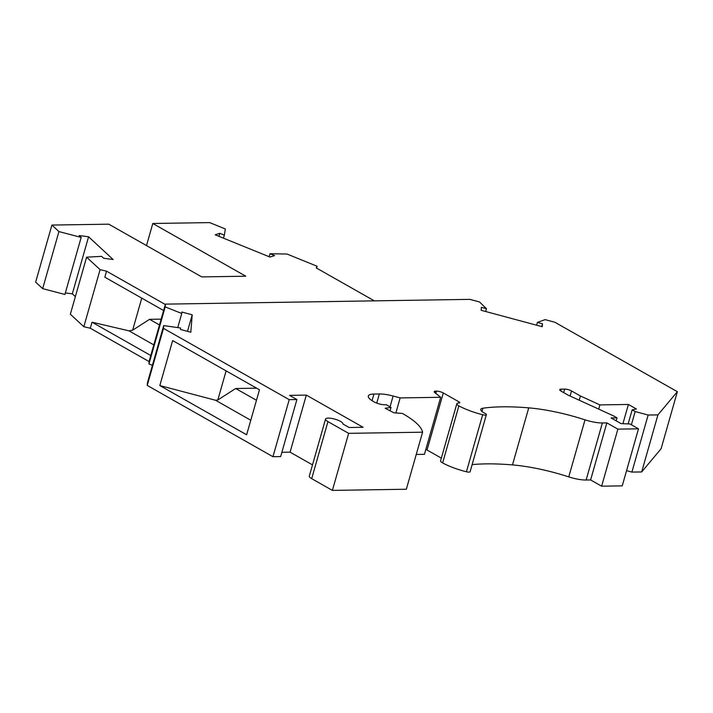<?xml version="1.0" encoding="UTF-8"?>
<svg xmlns="http://www.w3.org/2000/svg" width="713" height="713" viewBox="0 0 713 713"><rect width="100%" height="100%" fill="white"/><g stroke="black" fill="none" stroke-linecap="round" stroke-linejoin="round"><path stroke-width="1.07" d="M626.567 470.66L631.887 472.095L641.673 471.944L661.094 448.753L677.35 391.695L554.848 322.24L545.133 319.629L537.406 322.419L542.504 323.791L542.272 326.732L481.15 310.289L481.382 307.348L486.489 308.72L479.519 301.973L469.805 299.362L165.425 304.13L165.202 306.902L181.753 313.488L181.868 312.036L192.207 314.816L187.501 331.349M281.867 452.292L290.075 452.158L306.323 395.1L289.549 395.367L296.902 399.53L289.211 399.654L163.491 328.372L163.705 325.6L180.594 328.007L180.478 329.459L190.817 332.24L192.207 314.816M306.323 395.1L363.086 427.283L349.112 427.506L342.9 423.985A9.019 2.442 15.9 0 0 342.908 423.985A9.019 2.442 15.9 0 0 334.896 419.164A9.019 2.442 15.9 0 0 325.556 419.039A9.019 2.442 15.9 0 0 327.944 421.615L348.639 433.344L422.586 432.194A74.812 20.258 15.9 0 0 403.736 414.2L402.408 413.442L393.906 412.8L385.189 408.264L391.018 407.39L386.348 404.743L384.949 404.77A8.012 2.175 15.9 0 1 374.013 401.829L373.345 401.446A19.037 5.151 15.9 0 1 368.318 396.027A19.037 5.151 15.9 0 1 373.942 394.048L372.052 400.67M395.875 412.943L400.153 397.916L393.121 396.027A20.044 5.428 15.9 0 0 379.334 393.959L373.942 394.048M400.153 397.916L440.687 397.284L434.778 392.587A5.009 1.355 15.9 0 1 434.199 391.651A5.009 1.355 15.9 0 1 435.679 391.134L436.463 391.116L435.812 393.407M456.828 403.754A7.014 1.898 15.9 0 0 458.887 405.866L442.63 462.915A7.014 1.898 15.9 0 1 440.572 460.812L456.828 403.754A7.014 1.898 15.9 0 1 458.896 403.023A3.004 0.811 15.9 0 0 459.787 402.711A3.004 0.811 15.9 0 0 458.994 401.856L443.299 392.961A5.009 1.355 15.9 0 0 436.463 391.116M458.887 405.866A33.573 9.091 15.9 0 0 482.674 414.734A4.011 1.087 15.9 0 0 486.373 414.663A4.011 1.087 15.9 0 0 484.965 413.335A12.023 3.253 15.9 0 1 480.758 409.369A12.023 3.253 15.9 0 1 482.897 408.219L481.97 411.463M585.016 419.832L568.76 476.89A20.044 5.428 15.9 0 0 586.131 480.009L590.605 479.938L606.852 422.88L602.387 422.952A20.044 5.428 15.9 0 1 585.016 419.832A80.168 21.711 15.9 0 0 528.725 407.863A162.332 43.956 15.9 0 0 482.897 408.219M606.852 422.88L617.877 429.128L638.491 428.807L629.98 423.977L621.103 423.629L611.086 417.952L617.03 417.863L613.688 415.964L568.234 395.18L561.06 391.116A5.009 1.355 15.9 0 1 559.732 389.69A5.009 1.355 15.9 0 1 561.211 389.164L564.705 389.111L563.707 392.613M579.232 400.216L580.435 395.991L571.541 390.947A5.009 1.355 15.9 0 0 564.705 389.111M580.435 395.991L599.918 404.904L628.394 404.458L636.406 408.995L632.155 409.841L635.158 411.544L648.135 415.037L657.921 414.886L677.35 391.695M181.753 313.488L177.733 327.597M165.202 306.902L148.946 363.951L152.395 365.323M148.946 363.951L149.169 361.188L165.425 304.13M590.605 479.938L601.62 486.186L622.235 485.865L638.491 428.807M568.76 476.89A80.168 21.711 15.9 0 0 512.478 464.912A162.332 43.956 15.9 0 0 472.14 464.618M442.63 462.915A33.573 9.091 15.9 0 0 466.427 471.783A4.011 1.087 15.9 0 0 470.117 471.721L486.373 414.663M443.299 392.961L427.051 450.01L441.338 458.12M427.051 450.01A5.009 1.355 15.9 0 0 425.83 449.431M416.24 454.466L424.431 454.333L440.687 397.284M325.556 419.039L309.308 476.097A9.019 2.442 15.9 0 0 311.688 478.664L332.392 490.401L406.33 489.243L422.586 432.194M290.075 452.158L312.499 464.876M289.211 399.654L272.954 456.703L280.646 456.587L296.902 399.53M272.954 456.703L147.234 385.421L147.457 382.658L163.705 325.6M163.491 328.372L147.234 385.421M332.392 490.401L348.639 433.344M601.62 486.186L617.877 429.128M617.03 417.863L616.184 420.839M635.158 411.544L631.388 424.779M631.887 472.095L648.135 415.037M598.715 409.119L599.918 404.904M628.394 404.458L622.912 423.7M632.155 409.841L628.144 423.905M641.673 471.944L657.921 414.886M541.711 326.581L542.504 323.791M537.406 322.419L536.604 325.208M486.489 308.72L485.687 311.51M150.782 355.52L92.013 322.196L90.293 328.221L83.831 326.714L100.078 269.657L106.54 271.172L104.829 277.197L163.598 310.52M92.013 322.196L129.026 330.85L132.636 330.199L141.771 298.141M83.831 326.714L70.346 314.228L86.594 257.17L100.078 269.657M65.355 292.909L72.334 293.845L75.355 296.644M374.352 300.859L316.198 267.883L317.125 266.261L287.036 254.033L270.004 253.721L274.585 255.575L269.995 257.072L215.192 234.809L219.773 233.311L224.345 235.174L225.353 228.971L209.658 222.599L152.796 223.49L245.78 276.207L201.752 276.902L108.768 224.176L51.906 225.067L35.65 282.125L42.682 288.631L64.91 294.469L81.166 237.411L79.116 235.513L88.581 236.796L113.153 259.532L103.688 258.258L101.629 256.359L86.594 257.17M90.293 328.221L149.133 361.589M165.318 304.496L106.54 271.172M51.906 225.067L58.938 231.582L81.166 237.411M316.599 268.106L317.125 266.261M270.004 253.721L269.149 256.733M224.345 235.174L223.49 238.178M218.918 236.324L219.773 233.311M146.504 245.575L152.796 223.49M72.334 293.845L88.581 236.796M58.938 231.582L42.682 288.631M161.147 319.148L149.57 319.326L132.636 330.199M159.489 324.95L149.57 319.326M153.803 344.905L129.026 330.85M391.018 407.39L390.047 410.795M259.461 389.788L246.636 434.778L159.819 385.555L172.635 340.564L259.461 389.788M256.466 400.287L235.691 388.505L256.627 388.184M250.78 420.242L215.54 400.26L217.813 399.984L235.691 388.505M226.11 370.876L217.813 399.984M159.819 385.555L215.54 400.26M327.944 421.615L311.688 478.664M379.334 393.959L376.731 403.077M393.121 396.027L390.047 406.838M435.679 391.134L435.18 392.908M458.994 401.856L458.655 403.032M602.387 422.952L586.131 480.009M571.541 390.947L570.088 396.036M561.211 389.164L560.712 390.911M482.674 414.734L466.427 471.783M528.725 407.863L512.478 464.912"/></g></svg>
